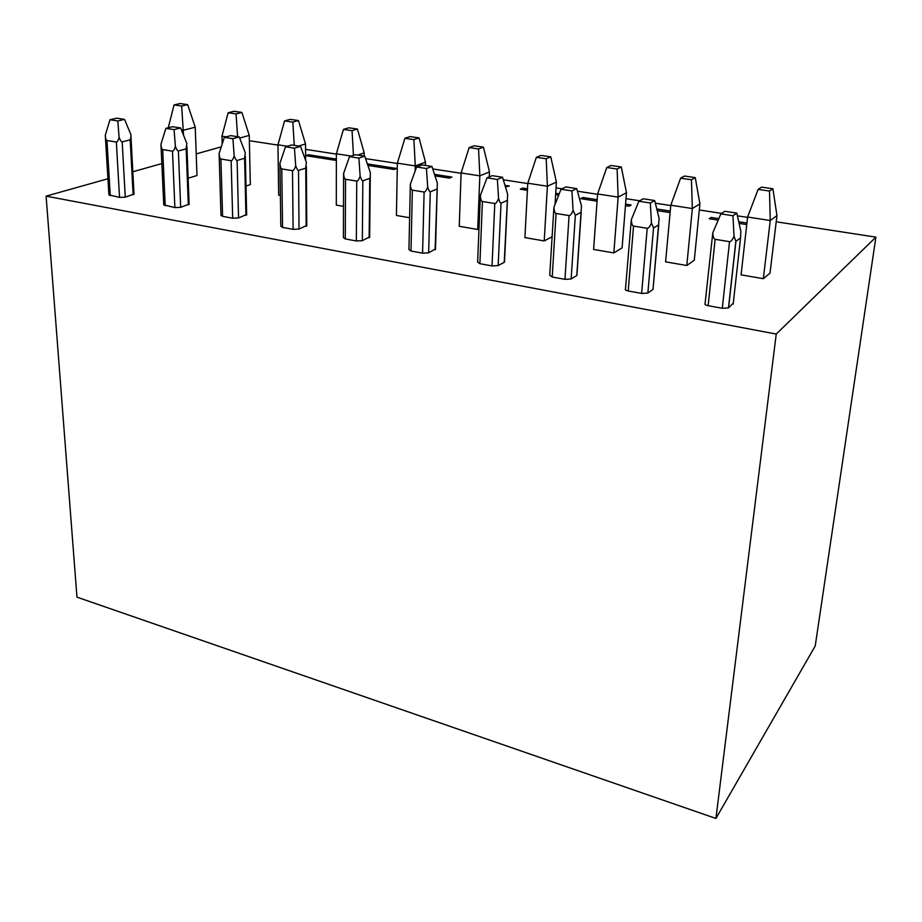<?xml version="1.0" encoding="UTF-8"?>
<svg xmlns="http://www.w3.org/2000/svg" width="922" height="922" viewBox="0 0 922 922"><rect width="100%" height="100%" fill="white"/><g stroke="black" fill="none" stroke-linecap="round" stroke-linejoin="round"><path stroke-width="1.38" d="M670.248 211.08L656.787 208.983M657.19 210.596L670.11 212.613M617.106 169.003L621.301 166.963L611.021 165.487L606.768 167.504L617.106 169.003L618.155 197.124L626.476 192.721L622.085 247.903L613.833 252.928L593.618 249.447L597.594 193.966L618.155 197.124L613.833 252.928M576.78 275.54L581.482 206.032L576.699 188.595L565.878 186.947L561.025 189.252L553.926 207.289L549.731 275.205L552.209 277.003L564.967 279.343L571.144 278.974L576.78 275.54L576.976 274.618M107.943 178.741L46.1 196.144L776.243 334.064L875.9 237.138L776.209 221.787M747.569 217.385L737.427 215.829M721.615 213.385L699.302 209.962M670.755 205.56L655.346 203.197M639.695 200.789L626.003 198.679M597.571 194.3L577.414 191.2M561.936 188.814L556.047 187.904M527.753 183.559L503.308 179.79M461.092 173.29L432.775 168.933M397.359 163.482L365.538 158.596M336.369 154.101L305.562 149.352M277.96 145.111L249.366 140.709M132.826 171.746L161.869 163.574M196.202 153.905L221.268 146.852M769.501 191.038L772.89 188.756L761.56 187.131L758.115 189.39L769.501 191.038L770.262 220.519L776.958 215.587L770.02 273.085L763.335 278.698L741.081 274.86L747.604 217.027L770.262 220.519L763.335 278.698M691.442 179.755L695.257 177.6L684.481 176.044L680.597 178.188L691.442 179.755L692.353 208.533L699.913 203.877L694.301 260.188L686.798 265.501L665.592 261.848L670.79 205.214L692.353 208.533L686.798 265.501M654.689 200.535L650.321 203.013L651.451 222.94L653.548 227.965L658.746 224.807L653.018 289.393L659.115 218.353L654.689 200.535L643.302 198.795L638.865 201.25L631.305 219.701L625.485 288.989C624.77 289.762 625.669 290.43 628.205 290.972L641.62 293.45L647.855 293.046L653.007 289.404L653.099 288.494M718.837 218.641L711.162 217.454L709.214 218.721L718.203 220.128M739.098 223.389L746.751 224.588M746.935 223.02L738.741 221.741M733.278 303.188L728.472 307.936L722.295 308.282L708.165 305.689C705.422 305.09 704.396 304.375 705.088 303.545L712.798 232.782L720.866 213.881L732.944 215.736L736.828 213.109L724.83 211.276L720.866 213.881M435 175.883L449.337 178.119L451.941 177.082L434.516 174.373M343.503 206.344L336.3 205.11L336.369 153.79L343.433 129.426L352.054 130.67L353.46 155.345M134.013 194.012L125.265 197.181L119.526 197.4L108.911 194.865L105.292 135.28L109.96 119.745L117.809 120.955L124.528 119.376L116.702 118.189L109.96 119.745M280.392 195.476L278.675 195.176L277.96 144.8L284.575 120.909L292.839 122.107L298.451 120.552L290.223 119.376L284.575 120.909M241.898 112.426L234.015 111.285L228.172 112.749L236.078 113.902L241.898 112.426L249.24 135.407L250.323 184.619L246.001 186.025M245.944 215.333L244.618 158.238L245.264 152.706L239.224 136.94L230.696 135.638L224.346 137.366L219.102 153.548L220.992 215.322L222.594 216.359L232.678 218.226L238.556 217.961L246.658 214.492M188.319 204.845L186.152 148.845L186.832 143.44L180.62 127.962L172.449 126.717L165.891 128.365L160.947 144.212L163.747 204.88L174.88 207.588L180.677 207.346L189.125 204.027M336.369 159.091L308.397 154.735L305.597 155.622L336.357 160.474M367.878 165.395L394.04 169.487L396.771 168.495L367.371 163.92M188.134 178.211L196.985 175.537L195.234 127.201L183.351 130.256L181.415 129.956M306.162 226.293L305.758 168.069L306.369 162.399L300.526 146.321L291.594 144.961L285.474 146.794L279.919 163.309L280.818 226.236L282.558 227.4L293.115 229.336L299.039 229.059L306.772 225.429M527.476 188.849L522.739 188.111L520.296 189.206L527.396 190.324M555.632 194.726L558.674 195.21M559.239 193.793L555.724 193.251M478.967 228.875L477.711 229.474L459.248 226.293L461.104 172.967L479.843 175.848L477.711 229.474M435.103 249.758L437.351 183.178L431.969 166.444L422.161 164.946L416.606 166.997L410.336 184.239L408.942 249.574L411.005 251.026L422.576 253.158L428.638 252.835L435.507 248.859M505.429 186.889L509.313 186.014L504.968 185.345M343.595 173.52L349.496 156.659L355.35 154.712L364.709 156.152L370.333 172.541L370.275 177.289L369.757 178.349L362.842 180.862C362.185 181.012 361.286 179.456 360.133 176.183C358.923 179.548 357.794 181.185 356.745 181.092L345.52 179.271C344.505 179.029 343.871 177.105 343.595 173.52L343.41 237.645L345.301 238.936L356.341 240.965L362.334 240.665L369.664 236.873M409.61 217.742L396.437 215.471L397.359 163.171L415.28 165.925L415.177 170.939M625.45 205.629L629 206.194L631.167 204.995L625.565 204.119M597.179 199.705L582.992 197.492L580.687 198.645L597.076 201.203M504.23 262.332L507.653 194.323L502.548 177.243L492.256 175.676L487.023 177.842L480.362 195.476L477.642 262.09L479.889 263.692L492.037 265.928L498.157 265.582L504.23 262.332L504.53 261.422M552.048 236.747L544.222 240.93L524.906 237.611L527.776 183.224L536.362 157.328L546.216 158.757L550.768 156.821L540.96 155.415L536.362 157.328M776.243 334.064L715.921 818.459L76.964 597.145L46.1 196.144M875.9 237.138L815.221 645.988L715.921 818.459M711 218.998L711.162 217.454M581.056 212.314L575.351 215.287L571.144 278.974M576.699 188.595L571.905 190.923L573.069 210.354L575.351 215.287M573.069 210.354C571.617 213.95 570.28 215.702 569.07 215.587L556.07 213.478L552.209 277.003M561.025 189.252L571.905 190.923M553.926 207.289C554.191 211.138 554.906 213.201 556.07 213.478M651.451 222.94C649.895 226.616 648.489 228.402 647.209 228.287L633.529 226.063L628.205 290.972M638.865 201.25L650.321 203.013M631.305 219.701C631.558 223.654 632.296 225.775 633.529 226.063M606.768 167.504L597.594 193.966M626.476 192.721L621.301 166.963M680.597 178.188L670.79 205.214M699.913 203.877L695.257 177.6M758.115 189.39L747.604 217.027M776.958 215.587L772.89 188.756M736.828 213.109L740.85 231.318L740.55 237.945L735.929 241.31L728.587 307.856M728.472 307.936L735.825 241.345L734.039 236.193L732.944 215.736M712.798 232.782C713.04 236.827 713.812 239.005 715.115 239.317L729.533 241.656C730.881 241.783 732.379 239.962 734.039 236.193M174.051 104.924L181.646 106.03L187.65 104.624L180.078 103.541L174.051 104.924L168.253 127.766M165.891 128.365L174.085 129.622L180.62 127.962M224.346 137.366L232.909 138.692L239.224 136.94M181.646 106.03L183.547 135.257M195.234 127.201L187.65 104.624M160.947 144.212C161.223 147.566 161.799 149.352 162.687 149.571L172.483 151.162C173.394 151.231 174.35 149.687 175.376 146.529L174.085 129.622M186.152 148.845L178.384 150.978L180.677 207.346M175.376 146.529C176.644 149.618 177.646 151.104 178.384 150.978M219.102 153.548C219.378 156.97 219.978 158.791 220.9 159.022L231.145 160.693C232.09 160.762 233.105 159.195 234.176 155.968L232.909 138.692M244.618 158.238L237.104 160.486L238.556 217.961M234.176 155.968C235.421 159.114 236.389 160.624 237.104 160.486M228.172 112.749L221.948 136.191L226.236 136.848M236.078 113.902L237.588 136.686M249.24 135.407L239.662 138.081M298.67 146.033L305.516 143.959L298.451 120.552M287.307 146.241L277.96 144.8M292.839 122.107L294.268 145.365M105.292 135.28C105.569 138.554 106.134 140.305 106.975 140.513L116.356 142.046C117.221 142.103 118.143 140.593 119.099 137.493L117.809 120.955M124.528 119.376L130.889 134.566L130.982 137.055L130.186 139.844L122.188 141.873L125.265 197.181M119.099 137.493C120.402 140.524 121.439 141.988 122.188 141.873M364.178 156.072L364.202 152.879L357.436 129.034L348.862 127.801L343.433 129.426M279.919 163.309C280.196 166.813 280.818 168.68 281.775 168.91L292.493 170.662C293.496 170.743 294.556 169.129 295.708 165.833L294.441 148.165L285.474 146.794M308.409 156.106L308.397 154.735M222.179 144.039L221.948 136.191M305.516 143.959L305.631 160.37M351.247 156.072L336.369 153.79M300.526 146.321L294.441 148.165M352.054 130.67L357.436 129.034M487.023 177.842L497.373 179.444L502.548 177.243M546.216 158.757L547.391 186.244L556.404 182.083L550.768 156.821M544.222 240.93L547.391 186.244L527.776 183.224M478.553 148.961L479.843 175.848L489.467 171.907L483.416 147.14L474.046 145.791L469.137 147.601L478.553 148.961L483.416 147.14M480.362 195.476C480.627 199.233 481.319 201.25 482.425 201.515L494.791 203.52C495.944 203.624 497.2 201.918 498.572 198.403L497.373 179.444M507.169 200.443L501.015 203.243L498.157 265.582M498.572 198.403C499.62 201.814 500.427 203.428 501.015 203.243M436.821 189.137L430.263 191.788L428.638 252.835M431.969 166.444L426.46 168.519L427.681 187.016C428.776 190.358 429.64 191.949 430.263 191.788M556.404 182.083L555.044 204.43M489.467 171.907L489.248 176.92M427.681 187.016C426.39 190.462 425.203 192.133 424.108 192.041L412.33 190.128L411.005 251.026M582.888 198.991L582.992 197.492M416.606 166.997L426.46 168.519M410.336 184.239C410.601 187.904 411.27 189.863 412.33 190.128M469.137 147.601L461.104 172.967M522.67 189.575L522.739 188.111M305.758 168.069L298.521 170.443L299.039 229.059M295.708 165.833C296.907 169.049 297.841 170.582 298.521 170.443M364.202 152.879L357.632 155.069M425.468 162.18L419.037 137.885L410.071 136.594L404.896 138.312L413.897 139.614L415.28 165.925L425.468 162.18L425.376 165.43M364.709 156.152L358.889 158.1L360.133 176.183M349.496 156.659L358.889 158.1M413.897 139.614L419.037 137.885M404.896 138.312L397.359 163.171M564.967 279.343L569.07 215.587M653.548 227.965L647.855 293.046M641.62 293.45L647.209 228.287M733.186 303.995L740.55 237.945M722.295 308.282L729.533 241.656M715.115 239.317L708.165 305.689M281.775 168.91L282.558 227.4M162.687 149.571L165.211 205.813M174.88 207.588L172.483 151.162M220.9 159.022L222.594 216.359M232.678 218.226L231.145 160.693M106.975 140.513L110.271 195.706M119.526 197.4L116.356 142.046M133.125 194.807L130.186 139.844M293.115 229.336L292.493 170.662M482.425 201.515L479.889 263.692M492.037 265.928L494.791 203.52M422.576 253.158L424.108 192.041M369.146 237.749L369.757 178.349M362.842 180.862L362.334 240.665M356.341 240.965L356.745 181.092M345.52 179.271L345.301 238.936M581.206 212.164L576.918 275.436M186.912 146.494L189.137 204.384M245.321 156.337L246.658 214.918M130.982 137.055L134.024 194.311M507.446 200.051L504.495 262.148M437.224 188.434L435.484 249.505M306.381 166.594L306.772 225.913M370.275 177.289L369.653 237.438"/></g></svg>
